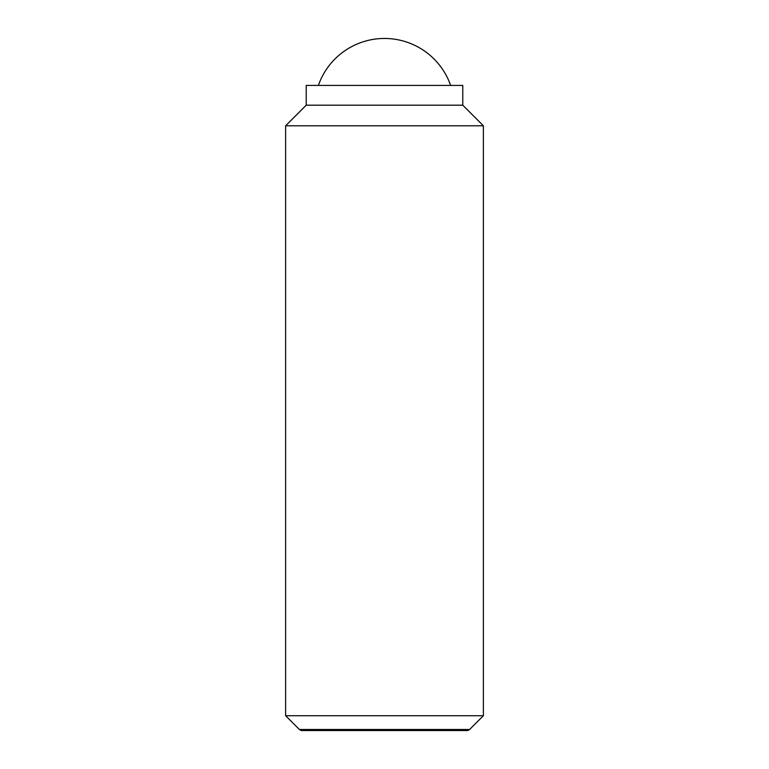 <?xml version="1.0" encoding="UTF-8"?>
<svg xmlns="http://www.w3.org/2000/svg" width="769" height="769" viewBox="0 0 769 769"><rect width="100%" height="100%" fill="white"/><g stroke="black" fill="none" stroke-linecap="round" stroke-linejoin="round"><path stroke-width="1.15" d="M450.624 85.417A70.037 70.037 0 0 0 318.376 85.417M285.626 715.718L299.391 729.483L469.609 729.483L483.374 715.718L483.374 125.789L462.775 105.19L462.775 85.417L306.225 85.417L306.225 105.19L285.626 125.789L285.626 715.718L483.374 715.718M469.609 729.483L467.763 730.55L301.237 730.55L299.391 729.483M462.775 105.19L306.225 105.19M483.374 125.789L285.626 125.789"/></g></svg>
